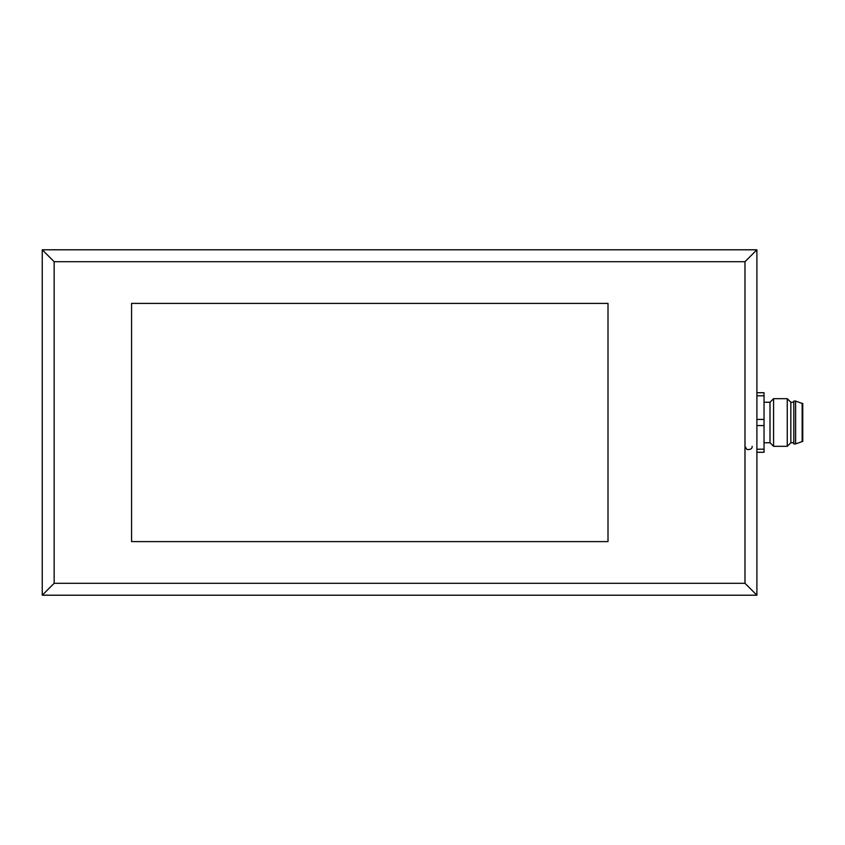 <?xml version="1.0" encoding="UTF-8"?>
<svg xmlns="http://www.w3.org/2000/svg" width="845" height="845" viewBox="0 0 845 845"><rect width="100%" height="100%" fill="white"/><g stroke="black" fill="none" stroke-linecap="round" stroke-linejoin="round"><path stroke-width="1.27" d="M756.898 595.207L756.898 249.793L42.25 249.793L42.25 595.207L756.898 595.207L744.984 583.293L744.984 261.707L756.898 249.793M42.25 595.207L54.164 583.293L744.984 583.293M42.25 249.793L54.164 261.707L54.164 583.293M131.577 303.397L608.009 303.397L608.009 541.603L131.577 541.603L131.577 303.397M756.898 395.798L764.038 395.798L764.038 392.724L756.898 392.724M764.038 395.798L764.038 419.426L756.898 419.426M756.898 425.574L764.038 425.574L764.038 419.426M764.038 425.574L764.038 449.202L756.898 449.202M756.898 452.276L764.038 452.276L764.038 449.202M764.038 442.748L769.996 442.748L769.996 402.252L764.038 402.252M769.996 402.252L773.566 398.682L773.566 446.318L769.996 442.748M793.814 442.748L790.835 442.748L787.265 446.318L787.265 398.682L773.566 398.682M790.835 442.748L790.835 402.252L787.265 398.682M793.814 402.252L790.835 402.252M793.814 443.942L793.814 401.058L795.599 401.058L795.599 443.942L793.814 443.942M802.159 403.445L802.75 403.445L802.75 441.555L802.159 441.555L802.159 403.445L795.599 401.058M744.984 261.707L54.164 261.707M744.984 446.318L746.959 449.519C750.635 449.751 752.356 448.684 752.135 446.318M787.265 446.318L773.566 446.318M802.159 441.555L795.599 443.942"/></g></svg>
